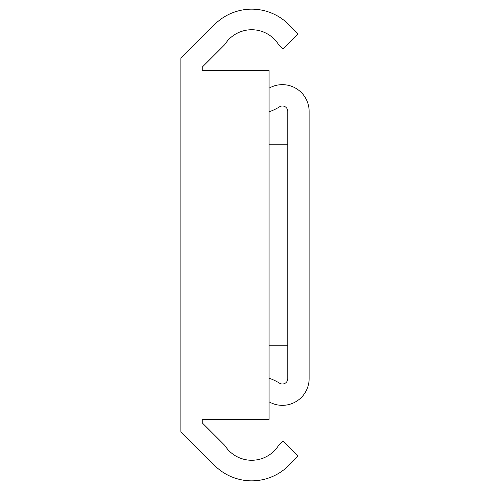<?xml version="1.0" encoding="UTF-8"?>
<svg xmlns="http://www.w3.org/2000/svg" width="490" height="490" viewBox="0 0 490 490"><rect width="100%" height="100%" fill="white"/><g stroke="black" fill="none" stroke-linecap="round" stroke-linejoin="round"><path stroke-width="0.73" d="M202.241 67.136L202.241 70.621L269.053 70.621L269.053 419.379L202.241 419.379L202.241 422.864L224.745 445.367A31.801 31.801 0 0 0 278.62 445.367L283.049 440.933L298.165 456.049L288.72 465.5A52.381 52.381 0 0 1 214.645 465.5L180.859 431.721L180.859 58.279L214.645 24.5A52.381 52.381 0 0 1 288.72 24.5L298.165 33.951L283.049 49.067L278.62 44.633A31.801 31.801 0 0 0 224.745 44.633L202.241 67.136M269.053 111.8A53.183 53.183 0 0 0 279.606 106.796A5.347 5.347 0 0 1 287.759 111.346L287.759 378.654A5.347 5.347 0 0 1 279.606 383.204A53.183 53.183 0 0 0 269.053 378.2M269.053 401.794A26.766 26.766 0 0 0 309.141 378.58L309.141 111.42A26.766 26.766 0 0 0 269.053 88.206M269.053 345.217L287.759 345.217M269.053 144.783L287.759 144.783"/></g></svg>
